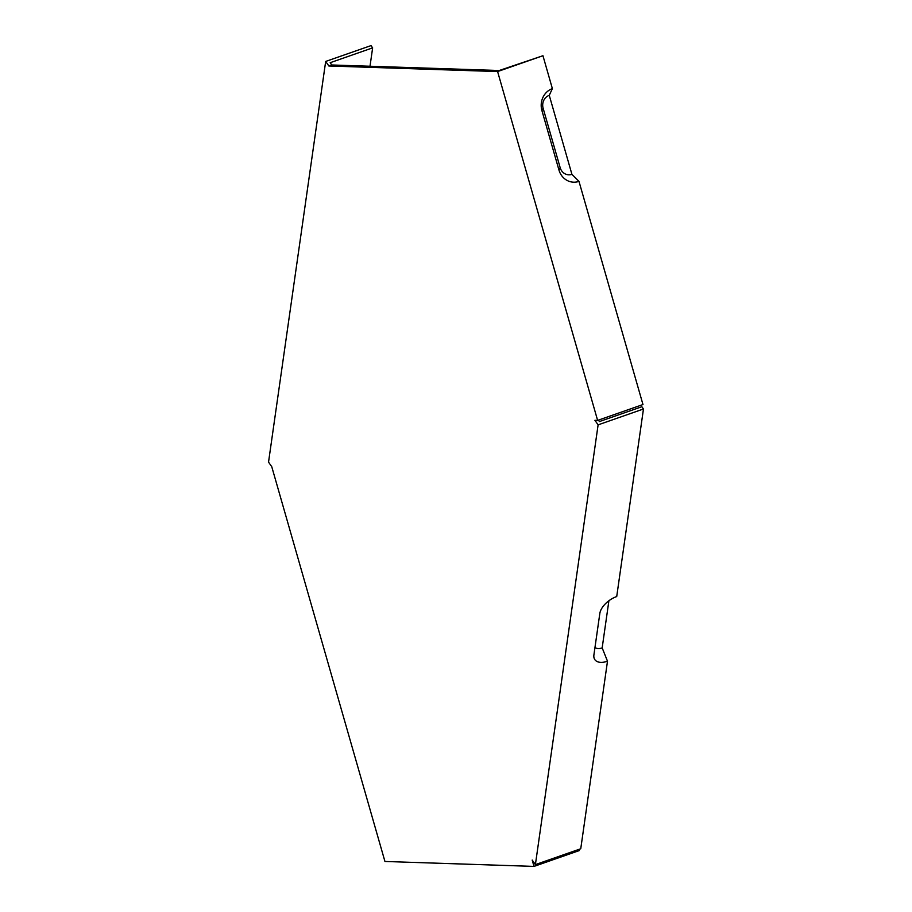 <?xml version="1.0" encoding="UTF-8"?>
<svg xmlns="http://www.w3.org/2000/svg" width="912" height="912" viewBox="0 0 912 912"><rect width="100%" height="100%" fill="white"/><g stroke="black" fill="none" stroke-linecap="round" stroke-linejoin="round"><path stroke-width="1.37" d="M535.401 864.61L532.198 860.062L534.01 866.4L384.944 861.475L271.742 466.67L268.538 462.122L325.675 61.446L328.879 65.995L497.599 71.569L597.622 420.398L594.909 420.307L598.112 424.855L535.401 864.61L580.75 848.753L607.495 661.211A17.476 9.61 -35.2 0 1 593.826 655.922A17.476 9.61 -35.2 0 1 593.906 654.93L599.822 613.48A17.476 9.61 -35.2 0 1 616.717 596.551L643.462 408.998L598.112 424.855M541.922 110.603L543.119 108.232A10.271 9.382 -88.1 0 1 549.263 95.327L552.376 88.624A17.476 15.971 -88.1 0 0 541.922 110.603L558.965 170.054A17.476 15.971 -88.1 0 0 578.983 181.374L642.971 404.54L597.622 420.398M552.376 88.624L542.948 55.723L497.599 71.569M370.01 66.245L372.632 47.869L371.024 45.6L325.675 61.446M372.632 47.869L330.178 62.711L331.786 64.98L499.149 70.52L542.948 55.723M598.397 420.124L599.412 421.561L641.866 406.729L643.462 408.998M534.01 866.4L579.359 850.554L579.017 849.357M607.495 661.211L602.171 647.896A10.271 5.643 -35.2 0 1 595 647.303M602.171 647.896L608.897 600.746M578.983 181.374L571.927 174.34A10.271 9.382 -88.1 0 1 560.173 167.694L543.119 108.232M571.927 174.34L549.263 95.327M328.879 65.995L331.786 64.98M558.965 170.054L560.173 167.694"/></g></svg>
